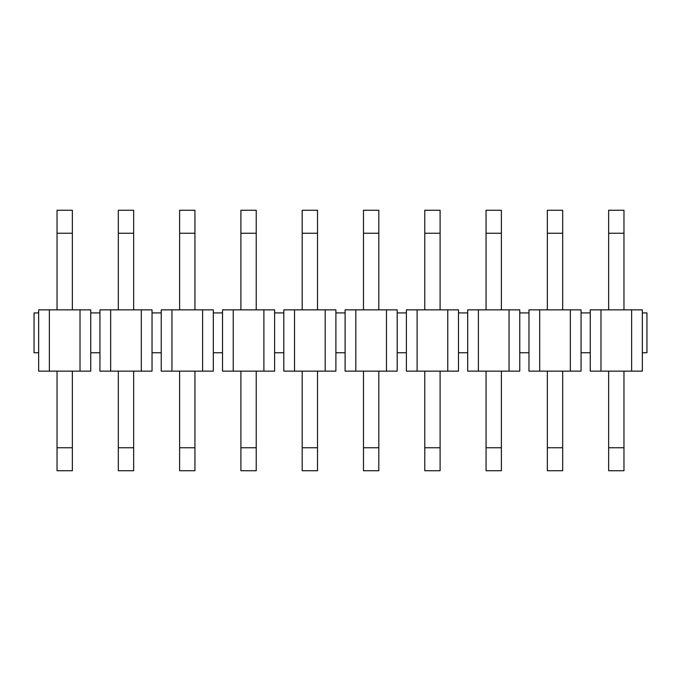 <?xml version="1.0" encoding="UTF-8"?>
<svg xmlns="http://www.w3.org/2000/svg" width="681" height="681" viewBox="0 0 681 681"><rect width="100%" height="100%" fill="white"/><g stroke="black" fill="none" stroke-linecap="round" stroke-linejoin="round"><path stroke-width="1.02" d="M608.644 309.855L608.644 210.259L623.966 210.259L623.966 309.855M623.966 371.145L623.966 470.741L608.644 470.741L608.644 371.145M547.354 309.855L547.354 210.259L562.676 210.259L562.676 309.855M562.676 371.145L562.676 470.741L547.354 470.741L547.354 371.145M486.064 309.855L486.064 210.259L501.386 210.259L501.386 309.855M501.386 371.145L501.386 470.741L486.064 470.741L486.064 371.145M424.774 309.855L424.774 210.259L440.096 210.259L440.096 309.855M440.096 371.145L440.096 470.741L424.774 470.741L424.774 371.145M363.484 309.855L363.484 210.259L378.806 210.259L378.806 309.855M378.806 371.145L378.806 470.741L363.484 470.741L363.484 371.145M302.194 309.855L302.194 210.259L317.516 210.259L317.516 309.855M317.516 371.145L317.516 470.741L302.194 470.741L302.194 371.145M240.904 309.855L240.904 210.259L256.226 210.259L256.226 309.855M256.226 371.145L256.226 470.741L240.904 470.741L240.904 371.145M179.614 309.855L179.614 210.259L194.936 210.259L194.936 309.855M194.936 371.145L194.936 470.741L179.614 470.741L179.614 371.145M118.324 309.855L118.324 210.259L133.646 210.259L133.646 309.855M133.646 371.145L133.646 470.741L118.324 470.741L118.324 371.145M57.034 309.855L57.034 210.259L72.356 210.259L72.356 309.855M72.356 371.145L72.356 470.741L57.034 470.741L57.034 371.145M161.227 312.92L161.227 371.145L171.952 371.145L171.952 309.855L161.227 309.855L161.227 312.92L152.033 312.92L152.033 309.855L141.308 309.855L141.308 371.145L99.937 371.145L99.937 352.758L90.743 352.758L90.743 371.145L38.647 371.145L38.647 352.758L34.05 352.758L34.05 312.92L38.647 312.92L38.647 352.758M38.647 312.92L38.647 309.855L90.743 309.855L90.743 312.92L99.937 312.92L99.937 352.758M90.743 352.758L90.743 312.92M80.017 309.855L80.017 371.145M49.372 371.145L49.372 309.855M213.323 312.92L222.517 312.92L222.517 352.758L213.323 352.758L213.323 309.855L202.597 309.855L202.597 371.145L213.323 371.145L213.323 352.758M274.613 312.92L283.807 312.92L283.807 352.758L274.613 352.758L274.613 309.855L263.887 309.855L263.887 371.145L274.613 371.145L274.613 352.758M335.903 312.92L345.097 312.92L345.097 352.758L335.903 352.758L335.903 309.855L325.178 309.855L325.178 371.145L335.903 371.145L335.903 352.758M397.193 312.92L406.387 312.92L406.387 352.758L397.193 352.758L397.193 309.855L386.467 309.855L386.467 371.145L397.193 371.145L397.193 352.758M458.483 312.92L467.677 312.92L467.677 352.758L458.483 352.758L458.483 309.855L447.757 309.855L447.757 371.145L458.483 371.145L458.483 352.758M519.773 312.92L528.967 312.92L528.967 352.758L519.773 352.758L519.773 309.855L509.047 309.855L509.047 371.145L519.773 371.145L519.773 352.758M581.063 312.92L590.257 312.92L590.257 352.758L581.063 352.758L581.063 309.855L570.337 309.855L570.337 371.145L581.063 371.145L581.063 352.758M161.227 352.758L152.033 352.758L152.033 312.92M631.627 309.855L642.353 309.855L642.353 371.145L600.982 371.145L600.982 309.855L631.627 309.855L631.627 371.145M590.257 312.92L590.257 309.855L600.982 309.855M600.982 371.145L590.257 371.145L590.257 352.758M528.967 312.92L528.967 309.855L570.337 309.855M570.337 371.145L528.967 371.145L528.967 352.758M539.692 371.145L539.692 309.855M467.677 312.92L467.677 309.855L509.047 309.855M509.047 371.145L467.677 371.145L467.677 352.758M478.402 371.145L478.402 309.855M406.387 312.92L406.387 309.855L447.757 309.855M447.757 371.145L406.387 371.145L406.387 352.758M417.112 371.145L417.112 309.855M345.097 312.92L345.097 309.855L386.467 309.855M386.467 371.145L345.097 371.145L345.097 352.758M355.822 371.145L355.822 309.855M283.807 312.92L283.807 309.855L325.178 309.855M325.178 371.145L283.807 371.145L283.807 352.758M294.532 371.145L294.532 309.855M222.517 312.92L222.517 309.855L263.887 309.855M263.887 371.145L222.517 371.145L222.517 352.758M233.242 371.145L233.242 309.855M171.952 309.855L202.597 309.855M141.308 371.145L152.033 371.145L152.033 352.758M202.597 371.145L171.952 371.145M99.937 312.92L99.937 309.855L141.308 309.855M110.662 371.145L110.662 309.855M642.353 312.92L646.95 312.92L646.95 352.758L642.353 352.758M608.644 233.242L623.966 233.242M608.644 447.757L623.966 447.757M547.354 233.242L562.676 233.242M547.354 447.757L562.676 447.757M486.064 233.242L501.386 233.242M486.064 447.757L501.386 447.757M424.774 233.242L440.096 233.242M424.774 447.757L440.096 447.757M363.484 233.242L378.806 233.242M363.484 447.757L378.806 447.757M302.194 233.242L317.516 233.242M302.194 447.757L317.516 447.757M240.904 233.242L256.226 233.242M240.904 447.757L256.226 447.757M179.614 233.242L194.936 233.242M179.614 447.757L194.936 447.757M118.324 233.242L133.646 233.242M118.324 447.757L133.646 447.757M57.034 233.242L72.356 233.242M57.034 447.757L72.356 447.757"/></g></svg>
